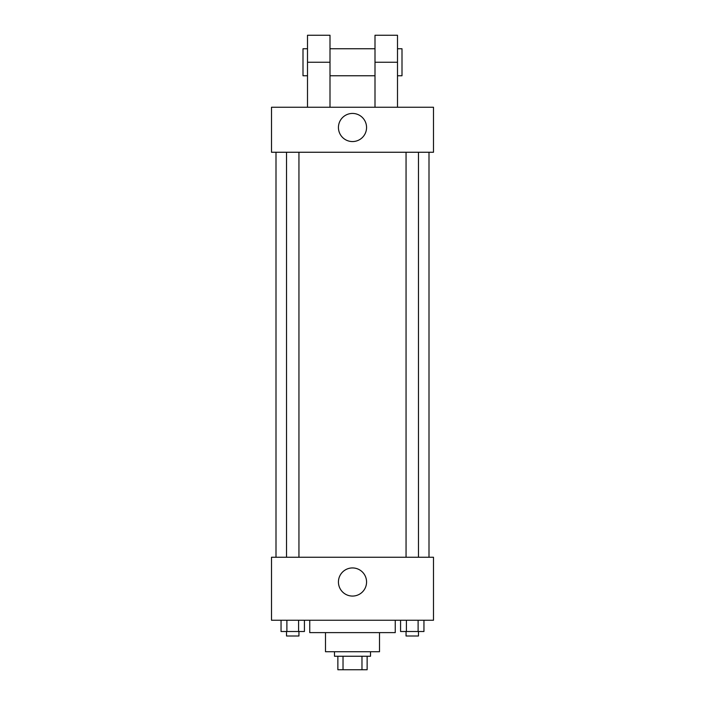 <?xml version="1.0" encoding="UTF-8"?>
<svg xmlns="http://www.w3.org/2000/svg" width="705" height="705" viewBox="0 0 705 705"><rect width="100%" height="100%" fill="white"/><g stroke="black" fill="none" stroke-linecap="round" stroke-linejoin="round"><path stroke-width="1.06" d="M361.973 656.249L361.973 669.75L337.871 669.75L337.871 656.249M361.973 669.75L367.129 669.75L367.129 656.249L367.129 669.75M370.504 651.746L370.504 656.249L334.496 656.249L334.496 651.746M343.027 656.249L343.027 669.75M379.501 632.623L379.501 651.746L325.498 651.746L325.498 632.623M395.249 620.25L395.249 632.623L309.751 632.623L309.751 620.25M433.496 620.25L271.504 620.25L271.504 557.25L433.496 557.25L433.496 620.25M366.565 582.004A14.065 14.065 0 0 1 345.468 594.183A14.065 14.065 0 0 1 345.468 569.825A14.065 14.065 0 0 1 366.565 582.004M429.001 152.254L429.001 557.25M406.054 557.25L406.054 152.254M298.946 152.254L298.946 557.25M433.496 152.254L271.504 152.254L271.504 107.248L433.496 107.248L433.496 152.254L271.504 152.254M423.952 620.25L423.952 631.504L400.572 631.504L400.572 620.25M418.109 620.25L418.109 631.504M406.415 620.25L406.415 631.504M418.47 631.504L418.47 635.998L406.054 635.998L406.054 631.504M304.428 620.25L304.428 631.504L281.048 631.504L281.048 620.25M298.585 620.25L298.585 631.504M286.891 620.25L286.891 631.504M298.946 631.504L298.946 635.998L286.53 635.998L286.53 631.504M338.435 127.499A14.065 14.065 0 0 1 359.532 115.32A14.065 14.065 0 0 1 359.532 139.678A14.065 14.065 0 0 1 338.435 127.499M374.998 107.248L374.998 62.252L397.497 62.252L397.497 35.25L374.998 35.25L374.998 62.252M374.998 48.751L330.002 48.751M307.503 107.248L307.503 62.252L330.002 62.252L330.002 107.248M330.002 62.252L330.002 35.25L307.503 35.25L307.503 62.252M397.497 107.248L397.497 62.252M397.497 75.752L402 75.752L402 48.751L397.497 48.751M307.503 48.751L303 48.751L303 75.752L307.503 75.752M275.999 152.254L275.999 557.25M418.47 557.25L418.47 152.254M286.53 152.254L286.53 557.25M374.998 75.752L330.002 75.752"/></g></svg>
